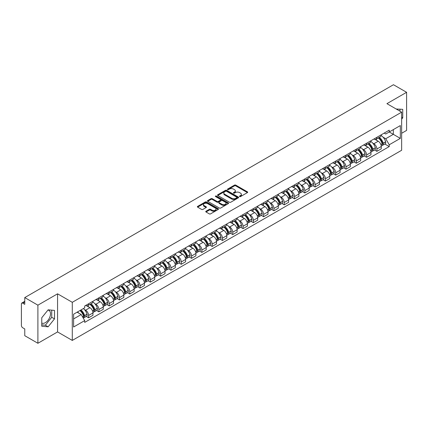 <?xml version="1.0" encoding="UTF-8"?>
<svg xmlns="http://www.w3.org/2000/svg" width="428" height="428" viewBox="0 0 428 428"><rect width="100%" height="100%" fill="white"/><g stroke="black" fill="none" stroke-linecap="round" stroke-linejoin="round"><path stroke-width="0.64" d="M239.626 196.575A0.642 0.369 0 0 0 240.536 196.575L247.421 192.6A0.915 0.53 0 0 0 247.689 192.231A0.915 0.53 0 0 0 247.421 191.856L235.758 185.121A0.915 0.53 0 0 0 234.464 185.121L227.578 189.096A0.642 0.369 0 0 0 227.391 189.358A0.642 0.369 0 0 0 227.578 189.62A0.642 0.369 0 0 0 228.482 189.62L229.376 189.106A2.932 1.691 0 0 1 233.522 189.106L234.496 189.668A2.932 1.691 0 0 1 235.352 190.861A2.932 1.691 0 0 1 234.496 192.06L233.602 192.573A0.642 0.369 0 0 0 233.415 192.835A0.642 0.369 0 0 0 233.602 193.098A0.642 0.369 0 0 0 234.512 193.098L235.4 192.584A2.932 1.691 0 0 1 239.546 192.584L240.52 193.146A2.932 1.691 0 0 1 241.376 194.344A2.932 1.691 0 0 1 240.52 195.537L239.626 196.051A0.642 0.369 0 0 0 239.439 196.313A0.642 0.369 0 0 0 239.626 196.575L239.626 196.051M396.242 109.038A7.281 4.205 -60 0 1 397.238 109.359A7.281 4.205 -60 0 1 398.013 110.06M47.925 310.081A7.281 4.205 -60 0 1 49.001 310.412A7.281 4.205 -60 0 1 50.113 316.249A7.281 4.205 -60 0 1 45.357 322.664A7.281 4.205 -60 0 1 41.762 323.049M206.018 211.229A0.915 0.53 0 0 0 205.75 211.603A0.915 0.53 0 0 0 206.018 211.978L209.292 213.866A0.915 0.53 0 0 0 210.587 213.866L218.232 209.453A0.915 0.53 0 0 0 218.499 209.078A0.915 0.53 0 0 0 218.232 208.704L206.569 201.973A0.915 0.53 0 0 0 205.274 201.973L197.629 206.387A0.915 0.53 0 0 0 197.362 206.761A0.915 0.53 0 0 0 197.629 207.136L201.583 209.415A0.915 0.53 0 0 0 202.877 209.415L206.152 207.526A0.915 0.53 0 0 0 206.419 207.152A0.915 0.53 0 0 0 206.152 206.778L204.188 205.649A2.45 1.412 0 0 1 203.471 204.648A2.45 1.412 0 0 1 204.985 203.337A2.45 1.412 0 0 1 207.655 203.648L215.332 208.078A2.45 1.412 0 0 1 216.049 209.078A2.45 1.412 0 0 1 214.54 210.389A2.45 1.412 0 0 1 211.865 210.078L210.587 209.34A0.915 0.53 0 0 0 209.292 209.34L206.018 211.229L206.018 211.978M72.289 302.312L57.571 293.817L37.899 305.169L24.765 297.588L393.466 84.723L406.6 92.304L386.933 103.662L401.651 112.157L72.289 302.312L72.289 340.421L401.651 150.265L401.651 112.157M229.44 202.235A0.915 0.53 0 0 0 230.735 202.235L238.38 197.822A0.915 0.53 0 0 0 238.647 197.447A0.915 0.53 0 0 0 238.38 197.073L226.717 190.337A0.915 0.53 0 0 0 225.422 190.337L217.777 194.751A0.915 0.53 0 0 0 217.51 195.125A0.915 0.53 0 0 0 217.777 195.5L229.44 202.235M215.798 196.714A0.642 0.369 0 0 1 216.45 196.805L216.45 196.045L228.306 202.888A0.915 0.53 0 0 1 228.573 203.263A0.915 0.53 0 0 1 228.306 203.637L220.661 208.051A0.915 0.53 0 0 1 219.366 208.051L207.703 201.315L210.977 199.443L210.977 198.683L207.703 200.571A0.915 0.53 0 0 0 207.436 200.946A0.915 0.53 0 0 0 207.703 201.315L207.703 200.571M210.977 199.443A0.915 0.53 0 0 1 212.272 199.443L212.272 198.683A0.915 0.53 0 0 0 210.977 198.683M212.272 198.683L217.001 201.411A0.915 0.53 0 0 0 218.296 201.411L220.468 200.16A0.915 0.53 0 0 0 220.736 199.785A0.915 0.53 0 0 0 220.468 199.411L215.541 196.57A0.642 0.369 0 0 1 215.354 196.308A0.642 0.369 0 0 1 215.749 195.965A0.642 0.369 0 0 1 216.45 196.045M37.899 305.169L37.899 343.277L24.765 335.696L24.765 328.95L22.721 327.768A1.867 1.075 -120 0 1 21.4 325.483L21.4 303.912A1.867 1.075 -120 0 1 21.785 303.061L24.765 301.339M401.651 133.269L406.6 130.412L406.6 92.304M37.899 343.277L57.571 331.925L72.289 340.421M24.765 297.588L24.765 304.335L22.721 303.152A1.867 1.075 -120 0 0 21.785 303.061M376.897 137.308A4.296 2.477 60 0 1 376.009 139.239L380.364 136.719A4.296 2.477 -120 0 0 381.252 134.793M372.761 143.118L373.863 143.749A4.296 2.477 60 0 1 376.897 149.008L381.257 146.494A4.296 2.477 -120 0 0 378.218 141.235L375.099 139.432M381.257 146.494L381.257 148.816L376.897 151.335L374.537 149.971M376.009 139.239A4.296 2.477 60 0 1 373.895 139.041M376.897 149.008L376.897 151.335M366.603 143.252A4.296 2.477 60 0 1 365.71 145.183L370.07 142.668A4.296 2.477 -120 0 0 370.958 140.737M364.239 155.915L366.603 157.279L370.958 154.765L370.958 152.438A4.296 2.477 -120 0 0 367.92 147.179L364.806 145.381M365.71 145.183A4.296 2.477 60 0 1 363.597 144.99M362.468 149.062L363.565 149.693A4.296 2.477 60 0 1 366.603 154.952L366.603 157.279M356.305 149.201A4.296 2.477 60 0 1 355.417 151.127L359.771 148.612A4.296 2.477 -120 0 0 360.66 146.686M353.94 161.859L356.305 163.223L360.66 160.709L360.66 158.381A4.296 2.477 -120 0 0 357.626 153.122L354.507 151.325M355.417 151.127A4.296 2.477 60 0 1 353.303 150.934M352.169 155.006L353.271 155.637A4.296 2.477 60 0 1 356.305 160.896L356.305 163.223M346.006 155.145A4.296 2.477 60 0 1 345.118 157.071L349.473 154.556A4.296 2.477 -120 0 0 350.366 152.63M343.647 167.803L346.006 169.167L350.366 166.653L350.366 164.325A4.296 2.477 -120 0 0 347.327 159.066L344.208 157.269M345.118 157.071A4.296 2.477 60 0 1 343.005 156.878M341.876 160.949L342.972 161.586A4.296 2.477 60 0 1 346.006 166.845L346.006 169.167M335.713 161.089A4.296 2.477 60 0 1 334.824 163.014L339.179 160.5A4.296 2.477 -120 0 0 340.067 158.574M333.348 173.747L335.713 175.111L340.067 172.596L340.067 170.274A4.296 2.477 -120 0 0 337.034 165.015L333.915 163.212M334.824 163.014A4.296 2.477 60 0 1 332.711 162.822M331.577 166.893L332.674 167.53A4.296 2.477 60 0 1 335.713 172.789L335.713 175.111M325.414 167.032A4.296 2.477 60 0 1 324.526 168.958L328.881 166.444A4.296 2.477 -120 0 0 329.769 164.518M323.054 179.69L325.414 181.055L329.769 178.54L329.769 176.218A4.296 2.477 -120 0 0 326.735 170.959L323.616 169.156M324.526 168.958A4.296 2.477 60 0 1 322.412 168.766M321.278 172.837L322.38 173.474A4.296 2.477 60 0 1 325.414 178.733L325.414 181.055M315.12 172.976A4.296 2.477 60 0 1 314.227 174.908L318.587 172.388A4.296 2.477 -120 0 0 319.475 170.462M312.756 185.64L315.12 186.999L319.475 184.484L319.475 182.162A4.296 2.477 -120 0 0 316.436 176.903L313.323 175.1M314.227 174.908A4.296 2.477 60 0 1 312.114 174.71M310.985 178.786L312.082 179.418A4.296 2.477 60 0 1 315.12 184.677L315.12 186.999M304.822 178.92A4.296 2.477 60 0 1 303.934 180.851L308.288 178.337A4.296 2.477 -120 0 0 309.177 176.406M302.457 191.584L304.822 192.948L309.177 190.433L309.177 188.106A4.296 2.477 -120 0 0 306.143 182.847L303.024 181.049M303.934 180.851A4.296 2.477 60 0 1 301.82 180.653M300.686 184.73L301.783 185.361A4.296 2.477 60 0 1 304.822 190.621L304.822 192.948M294.523 184.869A4.296 2.477 60 0 1 293.635 186.795L297.99 184.281A4.296 2.477 -120 0 0 298.883 182.349M292.164 197.527L294.523 198.892L298.883 196.377L298.883 194.05A4.296 2.477 -120 0 0 295.844 188.791L292.725 186.993M293.635 186.795A4.296 2.477 60 0 1 291.522 186.603M290.393 190.674L291.489 191.305A4.296 2.477 60 0 1 294.523 196.564L294.523 198.892M284.229 190.813A4.296 2.477 60 0 1 283.341 192.739L287.696 190.225A4.296 2.477 -120 0 0 288.584 188.299M281.865 203.471L284.229 204.835L288.584 202.321L288.584 199.994A4.296 2.477 -120 0 0 285.551 194.735L282.432 192.937M283.341 192.739A4.296 2.477 60 0 1 281.223 192.547M280.094 196.618L281.191 197.255A4.296 2.477 60 0 1 284.229 202.508L284.229 204.835M273.931 196.757A4.296 2.477 60 0 1 273.043 198.683L277.398 196.168A4.296 2.477 -120 0 0 278.286 194.242M271.571 209.415L273.931 210.779L278.286 208.265L278.286 205.943A4.296 2.477 -120 0 0 275.252 200.684L272.133 198.881M273.043 198.683A4.296 2.477 60 0 1 270.929 198.49M269.795 202.562L270.897 203.198A4.296 2.477 60 0 1 273.931 208.457L273.931 210.779M263.637 202.701A4.296 2.477 60 0 1 262.744 204.627L267.104 202.112A4.296 2.477 -120 0 0 267.992 200.186M261.273 215.359L263.637 216.723L267.992 214.209L267.992 211.887A4.296 2.477 -120 0 0 264.953 206.628L261.84 204.825M262.744 204.627A4.296 2.477 60 0 1 260.631 204.434M259.502 208.506L260.599 209.142A4.296 2.477 60 0 1 263.637 214.401L263.637 216.723M253.339 208.645A4.296 2.477 60 0 1 252.45 210.576L256.805 208.056A4.296 2.477 -120 0 0 257.693 206.13M250.974 221.308L253.339 222.667L257.693 220.153L257.693 217.831A4.296 2.477 -120 0 0 254.66 212.572L251.541 210.769M252.45 210.576A4.296 2.477 60 0 1 250.337 210.378M249.203 214.449L250.3 215.086A4.296 2.477 60 0 1 253.339 220.345L253.339 222.667M243.04 214.589A4.296 2.477 60 0 1 242.152 216.52L246.507 214.005A4.296 2.477 -120 0 0 247.4 212.074M240.68 227.252L243.04 228.616L247.4 226.102L247.4 223.774A4.296 2.477 -120 0 0 244.361 218.515L241.242 216.718M242.152 216.52A4.296 2.477 60 0 1 240.038 216.322M238.91 220.399L240.006 221.03A4.296 2.477 60 0 1 243.04 226.289L243.04 228.616M232.746 220.538A4.296 2.477 60 0 1 231.858 222.464L236.213 219.949A4.296 2.477 -120 0 0 237.101 218.018M230.382 233.196L232.746 234.56L237.101 232.046L237.101 229.718A4.296 2.477 -120 0 0 234.068 224.459L230.949 222.662M231.858 222.464A4.296 2.477 60 0 1 229.74 222.271M228.611 226.342L229.708 226.974A4.296 2.477 60 0 1 232.746 232.233L232.746 234.56M222.448 226.482A4.296 2.477 60 0 1 221.56 228.408L225.914 225.893A4.296 2.477 -120 0 0 226.803 223.967M220.088 239.14L222.448 240.504L226.803 237.989L226.803 235.662A4.296 2.477 -120 0 0 223.769 230.403L220.65 228.606M221.56 228.408A4.296 2.477 60 0 1 219.446 228.215M218.312 232.286L219.414 232.918A4.296 2.477 60 0 1 222.448 238.177L222.448 240.504M212.154 232.425A4.296 2.477 60 0 1 211.261 234.351L215.621 231.837A4.296 2.477 -120 0 0 216.509 229.911M209.79 245.084L212.154 246.448L216.509 243.933L216.509 241.611A4.296 2.477 -120 0 0 213.47 236.352L210.351 234.549M211.261 234.351A4.296 2.477 60 0 1 209.148 234.159M208.019 238.23L209.115 238.867A4.296 2.477 60 0 1 212.154 244.126L212.154 246.448M201.856 238.369A4.296 2.477 60 0 1 200.967 240.295L205.322 237.781A4.296 2.477 -120 0 0 206.21 235.855M199.491 251.027L201.856 252.392L206.21 249.877L206.21 247.555A4.296 2.477 -120 0 0 203.177 242.296L200.058 240.493M200.967 240.295A4.296 2.477 60 0 1 198.854 240.103M197.72 244.174L198.817 244.811A4.296 2.477 60 0 1 201.856 250.07L201.856 252.392M191.557 244.313A4.296 2.477 60 0 1 190.669 246.239L195.024 243.725A4.296 2.477 -120 0 0 195.917 241.799M189.197 256.971L191.557 258.335L195.917 255.821L195.917 253.499A4.296 2.477 -120 0 0 192.878 248.24L189.759 246.437M190.669 246.239A4.296 2.477 60 0 1 188.555 246.047M187.427 250.118L188.523 250.755A4.296 2.477 60 0 1 191.557 256.014L191.557 258.335M181.263 250.257A4.296 2.477 60 0 1 180.375 252.188L184.73 249.674A4.296 2.477 -120 0 0 185.618 247.742M178.899 262.92L181.263 264.285L185.618 261.765L185.618 259.443A4.296 2.477 -120 0 0 182.579 254.184L179.466 252.386M180.375 252.188A4.296 2.477 60 0 1 178.257 251.99M177.128 256.067L178.225 256.698A4.296 2.477 60 0 1 181.263 261.957L181.263 264.285M170.965 256.206A4.296 2.477 60 0 1 170.077 258.132L174.431 255.618A4.296 2.477 -120 0 0 175.32 253.686M168.605 268.864L170.965 270.229L175.32 267.714L175.32 265.387A4.296 2.477 -120 0 0 172.286 260.128L169.167 258.33M170.077 258.132A4.296 2.477 60 0 1 167.963 257.94M166.829 262.011L167.931 262.642A4.296 2.477 60 0 1 170.965 267.901L170.965 270.229M160.666 262.15A4.296 2.477 60 0 1 159.778 264.076L164.138 261.562A4.296 2.477 -120 0 0 165.026 259.636M158.306 274.808L160.671 276.172L165.026 273.658L165.026 271.331A4.296 2.477 -120 0 0 161.987 266.072L158.868 264.274M159.778 264.076A4.296 2.477 60 0 1 157.665 263.883M156.536 267.955L157.632 268.586A4.296 2.477 60 0 1 160.671 273.845L160.671 276.172M150.372 268.094A4.296 2.477 60 0 1 149.484 270.02L153.839 267.505A4.296 2.477 -120 0 0 154.727 265.579M148.008 280.752L150.372 282.116L154.727 279.602L154.727 277.274A4.296 2.477 -120 0 0 151.694 272.021L148.575 270.218M149.484 270.02A4.296 2.477 60 0 1 147.371 269.827M146.237 273.899L147.334 274.535A4.296 2.477 60 0 1 150.372 279.794L150.372 282.116M140.074 274.038A4.296 2.477 60 0 1 139.186 275.964L143.541 273.449A4.296 2.477 -120 0 0 144.434 271.523M137.714 286.696L140.074 288.06L144.434 285.546L144.434 283.224A4.296 2.477 -120 0 0 141.395 277.965L138.276 276.162M139.186 275.964A4.296 2.477 60 0 1 137.072 275.771M135.944 279.842L137.04 280.479A4.296 2.477 60 0 1 140.074 285.738L140.074 288.06M129.78 279.982A4.296 2.477 60 0 1 128.887 281.908L133.247 279.393A4.296 2.477 -120 0 0 134.135 277.467M127.416 292.64L129.78 294.004L134.135 291.489L134.135 289.168A4.296 2.477 -120 0 0 131.096 283.908L127.983 282.106M128.887 281.908A4.296 2.477 60 0 1 126.774 281.715M125.645 285.786L126.742 286.423A4.296 2.477 60 0 1 129.78 291.682L129.78 294.004M119.482 285.925A4.296 2.477 60 0 1 118.593 287.857L122.948 285.342A4.296 2.477 -120 0 0 123.836 283.411M117.122 298.589L119.482 299.953L123.836 297.433L123.836 295.111A4.296 2.477 -120 0 0 120.803 289.852L117.684 288.055M118.593 287.857A4.296 2.477 60 0 1 116.48 287.659M115.346 291.736L116.448 292.367A4.296 2.477 60 0 1 119.482 297.626L119.482 299.953M109.183 291.869A4.296 2.477 60 0 1 108.295 293.801L112.655 291.286A4.296 2.477 -120 0 0 113.543 289.355M106.823 304.533L109.183 305.897L113.543 303.382L113.543 301.055A4.296 2.477 -120 0 0 110.504 295.796L107.385 293.999M108.295 293.801A4.296 2.477 60 0 1 106.181 293.608M105.053 297.679L106.149 298.311A4.296 2.477 60 0 1 109.183 303.57L109.183 305.897M98.889 297.818A4.296 2.477 60 0 1 98.001 299.744L102.356 297.23A4.296 2.477 -120 0 0 103.244 295.304M96.525 310.477L98.889 311.841L103.244 309.326L103.244 306.999A4.296 2.477 -120 0 0 100.211 301.74L97.092 299.942M98.001 299.744A4.296 2.477 60 0 1 95.888 299.552M94.754 303.623L95.851 304.255A4.296 2.477 60 0 1 98.889 309.514L98.889 311.841M88.591 303.762A4.296 2.477 60 0 1 87.703 305.688L92.057 303.174A4.296 2.477 -120 0 0 92.951 301.248M86.231 316.42L88.591 317.785L92.951 315.27L92.951 312.943A4.296 2.477 -120 0 0 89.912 307.684L86.793 305.886M87.703 305.688A4.296 2.477 60 0 1 85.589 305.496M84.455 309.567L85.557 310.204A4.296 2.477 60 0 1 88.591 315.463L88.591 317.785M384.194 133.097L385.74 133.996L400.33 125.57L393.332 129.609L393.332 134.339L385.74 138.72L383.06 137.169M73.611 318.93L81.202 314.548L84.696 320.604L73.611 327.008L73.611 314.2L84.696 307.802L84.696 306.009L389.239 130.182L389.239 131.974L400.33 138.378L389.239 144.776L385.74 138.72M400.33 125.57L400.33 138.378M84.696 320.604L84.696 322.396L389.239 146.569L389.239 144.776M401.651 119.187L402.737 117.834L402.737 109.343L396.184 109.001M57.571 293.817L57.571 331.925M41.762 326.243L48.134 326.81L54.5 318.887L54.5 310.396L48.134 309.824L41.762 317.747L41.762 326.243M81.202 314.548L77.11 312.183M384.831 144.022L389.239 146.569M399.966 111.189L399.966 109.092M401.651 117.208L402.737 117.834M41.762 324.889L45.357 325.21L51.729 317.287L51.729 310.145M45.357 325.21L48.134 326.81M51.729 317.287L54.5 318.887M239.883 196.666L240.52 196.302A2.932 1.691 0 0 0 241.376 195.104L241.376 194.344M235.352 190.861L235.352 191.626A2.932 1.691 0 0 1 234.496 192.825L233.859 193.189M247.421 191.856L247.421 192.6L235.758 185.886A0.915 0.53 0 0 0 234.464 185.886L227.835 189.711M238.38 197.073L238.38 197.822L226.717 191.102A0.915 0.53 0 0 0 225.422 191.102L217.793 195.51M236.759 197.709A0.642 0.369 0 0 0 236.952 197.447A0.642 0.369 0 0 0 236.759 197.185L226.524 191.273A0.642 0.369 0 0 0 225.62 191.273L224.679 191.819A2.932 1.691 0 0 0 223.817 193.012A2.932 1.691 0 0 0 224.679 194.21L231.676 198.25A2.932 1.691 0 0 0 235.823 198.25L236.759 197.709L236.759 198.469A0.642 0.369 0 0 0 236.952 198.207L236.952 197.447M223.817 193.012L223.817 193.777A2.932 1.691 0 0 0 224.679 194.975L224.679 194.21M236.759 198.469L235.823 199.015A2.932 1.691 0 0 1 231.676 199.015L224.679 194.975M212.272 199.443L217.001 202.171A0.915 0.53 0 0 0 218.296 202.171L220.468 200.919A0.915 0.53 0 0 0 220.736 200.545L220.736 199.785M216.45 196.805L228.295 203.642M221.907 204.247A2.45 1.412 0 0 0 224.582 204.552A2.45 1.412 0 0 0 226.091 203.246A2.45 1.412 0 0 0 225.374 202.246L222.672 200.684A0.915 0.53 0 0 0 221.372 200.684L219.206 201.936A0.915 0.53 0 0 0 218.938 202.31A0.915 0.53 0 0 0 219.206 202.685L221.907 204.247L221.907 205.007A2.45 1.412 0 0 0 224.582 205.312A2.45 1.412 0 0 0 226.091 204.006L226.091 203.246M218.938 202.31L218.938 203.07A0.915 0.53 0 0 0 219.206 203.444L219.206 202.685M221.907 205.007L219.206 203.444M216.049 209.078L216.049 209.843A2.45 1.412 0 0 1 214.54 211.148A2.45 1.412 0 0 1 211.865 210.844L210.587 210.105A0.915 0.53 0 0 0 209.292 210.105L206.034 211.983M203.471 204.648L203.471 205.408A2.45 1.412 0 0 0 204.188 206.408L204.188 205.649M206.136 207.532L204.188 206.408M218.232 208.704L218.232 209.453L206.569 202.733A0.915 0.53 0 0 0 205.274 202.733L197.64 207.141M378.518 137.789A5.88 3.397 60 0 1 378.55 137.805A5.88 3.397 60 0 1 382.418 143.08L382.45 143.203A1.145 0.658 60 0 1 382.274 144.102A1.145 0.658 60 0 1 382.247 144.113M378.261 137.934A7.094 4.098 60 0 1 382.161 143.792L382.193 143.91A2.359 1.359 60 0 1 381.824 145.761L381.236 146.103M382.225 145.242A2.359 1.359 -120 0 0 382.878 145.151A2.359 1.359 -120 0 0 383.253 143.3L383.215 143.182A7.094 4.098 -120 0 0 379.315 137.329M381.166 135.548A7.094 4.098 60 0 1 385.623 141.791L385.66 141.909A2.359 1.359 60 0 1 385.286 143.76L382.878 145.151M375.843 139.319A7.094 4.098 60 0 1 377.325 140.716M380.77 140.726L381.674 141.251M368.224 143.733A5.88 3.397 60 0 1 368.251 143.749A5.88 3.397 60 0 1 372.119 149.024L372.157 149.147A1.145 0.658 60 0 1 371.975 150.046A1.145 0.658 60 0 1 371.948 150.062M367.962 143.883A7.094 4.098 60 0 1 371.862 149.736L371.9 149.859A2.359 1.359 60 0 1 371.525 151.705L370.942 152.047M371.927 151.186A2.359 1.359 -120 0 0 372.579 151.095A2.359 1.359 -120 0 0 372.954 149.249L372.922 149.126A7.094 4.098 -120 0 0 369.022 143.273M370.867 141.491A7.094 4.098 60 0 1 375.329 147.735L375.361 147.858A2.359 1.359 60 0 1 374.992 149.704L372.579 151.095M365.544 145.263A7.094 4.098 60 0 1 367.026 146.665M370.477 146.67L371.381 147.195M357.926 149.677A5.88 3.397 60 0 1 357.952 149.693A5.88 3.397 60 0 1 361.826 154.973L361.858 155.091A1.145 0.658 60 0 1 361.676 155.99A1.145 0.658 60 0 1 361.655 156.006M357.669 149.827A7.094 4.098 60 0 1 361.569 155.68L361.601 155.803A2.359 1.359 60 0 1 361.227 157.654L360.644 157.991M361.633 157.13A2.359 1.359 -120 0 0 362.286 157.044A2.359 1.359 -120 0 0 362.655 155.193L362.623 155.07A7.094 4.098 -120 0 0 358.723 149.217M360.574 147.435A7.094 4.098 60 0 1 365.031 153.679L365.068 153.802A2.359 1.359 60 0 1 364.693 155.653L362.286 157.044M355.251 151.207A7.094 4.098 60 0 1 356.733 152.609M360.178 152.619L361.082 153.138M347.627 155.621A5.88 3.397 60 0 1 347.659 155.637A5.88 3.397 60 0 1 351.527 160.917L351.565 161.04A1.145 0.658 60 0 1 351.383 161.934A1.145 0.658 60 0 1 351.356 161.95M347.37 155.771A7.094 4.098 60 0 1 351.27 161.624L351.302 161.747A2.359 1.359 60 0 1 350.933 163.598L350.345 163.935M351.335 163.073A2.359 1.359 -120 0 0 351.987 162.988A2.359 1.359 -120 0 0 352.362 161.137L352.324 161.014A7.094 4.098 -120 0 0 348.429 155.161M350.275 153.385A7.094 4.098 60 0 1 354.737 159.623L354.769 159.746A2.359 1.359 60 0 1 354.4 161.597L351.987 162.988M344.952 157.151A7.094 4.098 60 0 1 346.434 158.553M349.885 158.563L350.789 159.082M337.334 161.565A5.88 3.397 60 0 1 337.36 161.586A5.88 3.397 60 0 1 341.234 166.861L341.266 166.984A1.145 0.658 60 0 1 341.084 167.883A1.145 0.658 60 0 1 341.057 167.894M337.077 161.714A7.094 4.098 60 0 1 340.972 167.567L341.009 167.69A2.359 1.359 60 0 1 340.635 169.541L340.051 169.879M341.041 169.017A2.359 1.359 -120 0 0 341.694 168.932A2.359 1.359 -120 0 0 342.063 167.081L342.031 166.957A7.094 4.098 -120 0 0 338.131 161.105M339.976 159.328A7.094 4.098 60 0 1 344.438 165.566L344.476 165.69A2.359 1.359 60 0 1 344.101 167.541L341.694 168.932M334.653 163.1A7.094 4.098 60 0 1 336.135 164.496M339.586 164.507L340.49 165.026M327.035 167.514A5.88 3.397 60 0 1 327.067 167.53A5.88 3.397 60 0 1 330.935 172.805L330.967 172.928A1.145 0.658 60 0 1 330.791 173.827A1.145 0.658 60 0 1 330.764 173.838M326.778 167.658A7.094 4.098 60 0 1 330.678 173.511L330.71 173.634A2.359 1.359 60 0 1 330.341 175.485L329.753 175.822M330.742 174.966A2.359 1.359 -120 0 0 331.395 174.875A2.359 1.359 -120 0 0 331.77 173.024L331.732 172.901A7.094 4.098 -120 0 0 327.832 167.048M329.683 165.272A7.094 4.098 60 0 1 334.14 171.51L334.177 171.633A2.359 1.359 60 0 1 333.803 173.484L331.395 174.875M324.36 169.044A7.094 4.098 60 0 1 325.842 170.44M329.287 170.451L330.191 170.975M316.741 173.458A5.88 3.397 60 0 1 316.768 173.474A5.88 3.397 60 0 1 320.636 178.749L320.674 178.872A1.145 0.658 60 0 1 320.492 179.771A1.145 0.658 60 0 1 320.465 179.781M316.479 173.602A7.094 4.098 60 0 1 320.379 179.46L320.417 179.578A2.359 1.359 60 0 1 320.042 181.429L319.454 181.766M320.444 180.91A2.359 1.359 -120 0 0 321.096 180.819A2.359 1.359 -120 0 0 321.471 178.968L321.439 178.851A7.094 4.098 -120 0 0 317.539 172.992M319.384 171.216A7.094 4.098 60 0 1 323.846 177.459L323.878 177.577A2.359 1.359 60 0 1 323.509 179.428L321.096 180.819M314.061 174.988A7.094 4.098 60 0 1 315.543 176.384M318.994 176.395L319.898 176.919M306.443 179.402A5.88 3.397 60 0 1 306.469 179.418A5.88 3.397 60 0 1 310.343 184.693L310.375 184.816A1.145 0.658 60 0 1 310.193 185.715A1.145 0.658 60 0 1 310.172 185.731M306.186 179.551A7.094 4.098 60 0 1 310.086 185.404L310.118 185.522A2.359 1.359 60 0 1 309.744 187.373L309.16 187.715M310.15 186.854A2.359 1.359 -120 0 0 310.803 186.763A2.359 1.359 -120 0 0 311.172 184.917L311.14 184.794A7.094 4.098 -120 0 0 307.24 178.941M309.091 177.16A7.094 4.098 60 0 1 313.547 183.403L313.585 183.526A2.359 1.359 60 0 1 313.21 185.372L310.803 186.763M303.768 180.932A7.094 4.098 60 0 1 305.244 182.333M308.695 182.339L309.599 182.863M296.144 185.345A5.88 3.397 60 0 1 296.176 185.361A5.88 3.397 60 0 1 300.044 190.642L300.082 190.76A1.145 0.658 60 0 1 299.9 191.658A1.145 0.658 60 0 1 299.873 191.674M295.887 185.495A7.094 4.098 60 0 1 299.787 191.348L299.819 191.471A2.359 1.359 60 0 1 299.45 193.322L298.862 193.659M299.851 192.798A2.359 1.359 -120 0 0 300.504 192.712A2.359 1.359 -120 0 0 300.879 190.861L300.841 190.738A7.094 4.098 -120 0 0 296.946 184.885M298.792 183.104A7.094 4.098 60 0 1 303.254 189.347L303.286 189.47A2.359 1.359 60 0 1 302.917 191.321L300.504 192.712M293.469 186.876A7.094 4.098 60 0 1 294.951 188.277M298.402 188.288L299.306 188.807M285.851 191.289A5.88 3.397 60 0 1 285.877 191.305A5.88 3.397 60 0 1 289.745 196.586L289.783 196.709A1.145 0.658 60 0 1 289.601 197.602A1.145 0.658 60 0 1 289.574 197.618M285.594 191.439A7.094 4.098 60 0 1 289.489 197.292L289.526 197.415A2.359 1.359 60 0 1 289.151 199.266L288.568 199.603M289.558 198.742A2.359 1.359 -120 0 0 290.211 198.656A2.359 1.359 -120 0 0 290.58 196.805L290.548 196.682A7.094 4.098 -120 0 0 286.648 190.829M288.493 189.053A7.094 4.098 60 0 1 292.955 195.291L292.993 195.414A2.359 1.359 60 0 1 292.618 197.265L290.211 198.656M283.17 192.819A7.094 4.098 60 0 1 284.652 194.221M288.103 194.232L289.007 194.751M275.552 197.233A5.88 3.397 60 0 1 275.584 197.255A5.88 3.397 60 0 1 279.452 202.53L279.484 202.653A1.145 0.658 60 0 1 279.307 203.546A1.145 0.658 60 0 1 279.281 203.562M275.295 197.383A7.094 4.098 60 0 1 279.195 203.236L279.227 203.359A2.359 1.359 60 0 1 278.858 205.21L278.27 205.547M279.259 204.686A2.359 1.359 -120 0 0 279.912 204.6A2.359 1.359 -120 0 0 280.286 202.749L280.249 202.626A7.094 4.098 -120 0 0 276.349 196.773M278.2 194.997A7.094 4.098 60 0 1 282.657 201.235L282.694 201.358A2.359 1.359 60 0 1 282.32 203.209L279.912 204.6M272.877 198.769A7.094 4.098 60 0 1 274.359 200.165M277.804 200.176L278.708 200.695M265.253 203.182A5.88 3.397 60 0 1 265.285 203.198A5.88 3.397 60 0 1 269.153 208.473L269.191 208.596A1.145 0.658 60 0 1 269.009 209.495A1.145 0.658 60 0 1 268.982 209.506M264.996 203.327A7.094 4.098 60 0 1 268.896 209.18L268.934 209.303A2.359 1.359 60 0 1 268.559 211.154L267.971 211.491M268.961 210.635A2.359 1.359 -120 0 0 269.613 210.544A2.359 1.359 -120 0 0 269.988 208.693L269.956 208.57A7.094 4.098 -120 0 0 266.055 202.717M267.901 200.941A7.094 4.098 60 0 1 272.363 207.179L272.395 207.302A2.359 1.359 60 0 1 272.026 209.153L269.613 210.544M262.578 204.712A7.094 4.098 60 0 1 264.06 206.109M267.511 206.119L268.415 206.644M254.96 209.126A5.88 3.397 60 0 1 254.986 209.142A5.88 3.397 60 0 1 258.86 214.417L258.892 214.54A1.145 0.658 60 0 1 258.71 215.439A1.145 0.658 60 0 1 258.689 215.45M254.703 209.271A7.094 4.098 60 0 1 258.603 215.129L258.635 215.247A2.359 1.359 60 0 1 258.261 217.098L257.677 217.435M258.667 216.579A2.359 1.359 -120 0 0 259.32 216.488A2.359 1.359 -120 0 0 259.689 214.637L259.657 214.519A7.094 4.098 -120 0 0 255.757 208.661M257.608 206.885A7.094 4.098 60 0 1 262.064 213.128L262.102 213.246A2.359 1.359 60 0 1 261.727 215.097L259.32 216.488M252.285 210.656A7.094 4.098 60 0 1 253.761 212.053M257.212 212.063L258.116 212.588M244.661 215.07A5.88 3.397 60 0 1 244.693 215.086A5.88 3.397 60 0 1 248.561 220.361L248.598 220.484A1.145 0.658 60 0 1 248.417 221.383A1.145 0.658 60 0 1 248.39 221.399M244.404 215.22A7.094 4.098 60 0 1 248.304 221.073L248.336 221.19A2.359 1.359 60 0 1 247.967 223.042L247.379 223.384M248.368 222.523A2.359 1.359 -120 0 0 249.021 222.432A2.359 1.359 -120 0 0 249.396 220.581L249.358 220.463A7.094 4.098 -120 0 0 245.463 214.61M247.309 212.828A7.094 4.098 60 0 1 251.771 219.072L251.803 219.195A2.359 1.359 60 0 1 251.429 221.041L249.021 222.432M241.986 216.6A7.094 4.098 60 0 1 243.468 217.996M246.919 218.007L247.823 218.531M234.367 221.014A5.88 3.397 60 0 1 234.394 221.03A5.88 3.397 60 0 1 238.262 226.31L238.3 226.428A1.145 0.658 60 0 1 238.118 227.327A1.145 0.658 60 0 1 238.091 227.343M234.111 221.164A7.094 4.098 60 0 1 238.005 227.017L238.043 227.14A2.359 1.359 60 0 1 237.668 228.991L237.085 229.328M238.075 228.466A2.359 1.359 -120 0 0 238.728 228.381A2.359 1.359 -120 0 0 239.097 226.53L239.065 226.407A7.094 4.098 -120 0 0 235.165 220.554M237.01 218.772A7.094 4.098 60 0 1 241.472 225.016L241.504 225.139A2.359 1.359 60 0 1 241.135 226.99L238.728 228.381M231.687 222.544A7.094 4.098 60 0 1 233.169 223.946M236.62 223.951L237.524 224.475M224.069 226.958A5.88 3.397 60 0 1 224.101 226.974A5.88 3.397 60 0 1 227.969 232.254L228.001 232.372A1.145 0.658 60 0 1 227.824 233.271A1.145 0.658 60 0 1 227.798 233.287M223.812 227.108A7.094 4.098 60 0 1 227.712 232.96L227.744 233.083A2.359 1.359 60 0 1 227.375 234.935L226.786 235.272M227.776 234.41A2.359 1.359 -120 0 0 228.429 234.325A2.359 1.359 -120 0 0 228.803 232.474L228.766 232.351A7.094 4.098 -120 0 0 224.866 226.498M226.717 224.721A7.094 4.098 60 0 1 231.174 230.96L231.211 231.083A2.359 1.359 60 0 1 230.836 232.934L228.429 234.325M221.394 228.488A7.094 4.098 60 0 1 222.876 229.889M226.321 229.9L227.225 230.419M213.77 232.902A5.88 3.397 60 0 1 213.802 232.918A5.88 3.397 60 0 1 217.67 238.198L217.708 238.321A1.145 0.658 60 0 1 217.526 239.215A1.145 0.658 60 0 1 217.499 239.231M213.513 233.051A7.094 4.098 60 0 1 217.413 238.904L217.451 239.027A2.359 1.359 60 0 1 217.076 240.878L216.488 241.215M217.478 240.354A2.359 1.359 -120 0 0 218.13 240.269A2.359 1.359 -120 0 0 218.505 238.417L218.467 238.294A7.094 4.098 -120 0 0 214.572 232.441M216.418 230.665A7.094 4.098 60 0 1 220.88 236.903L220.912 237.026A2.359 1.359 60 0 1 220.543 238.878L218.13 240.269M211.095 234.437A7.094 4.098 60 0 1 212.577 235.833M216.028 235.844L216.932 236.363M203.477 238.845A5.88 3.397 60 0 1 203.503 238.867A5.88 3.397 60 0 1 207.377 244.142L207.409 244.265A1.145 0.658 60 0 1 207.227 245.164A1.145 0.658 60 0 1 207.206 245.174M203.22 238.995A7.094 4.098 60 0 1 207.115 244.848L207.152 244.971A2.359 1.359 60 0 1 206.778 246.822L206.194 247.159M207.184 246.303A2.359 1.359 -120 0 0 207.837 246.212A2.359 1.359 -120 0 0 208.206 244.361L208.174 244.238A7.094 4.098 -120 0 0 204.274 238.385M206.125 236.609A7.094 4.098 60 0 1 210.581 242.847L210.619 242.97A2.359 1.359 60 0 1 210.244 244.821L207.837 246.212M200.796 240.381A7.094 4.098 60 0 1 202.278 241.777M205.729 241.788L206.633 242.312M193.178 244.795A5.88 3.397 60 0 1 193.21 244.811A5.88 3.397 60 0 1 197.078 250.086L197.115 250.209A1.145 0.658 60 0 1 196.934 251.108A1.145 0.658 60 0 1 196.907 251.118M192.921 244.939A7.094 4.098 60 0 1 196.821 250.792L196.853 250.915A2.359 1.359 60 0 1 196.484 252.766L195.896 253.103M196.885 252.247A2.359 1.359 -120 0 0 197.538 252.156A2.359 1.359 -120 0 0 197.913 250.305L197.875 250.187A7.094 4.098 -120 0 0 193.98 244.329M195.826 242.553A7.094 4.098 60 0 1 200.288 248.796L200.32 248.914A2.359 1.359 60 0 1 199.946 250.765L197.538 252.156M190.503 246.325A7.094 4.098 60 0 1 191.985 247.721M195.436 247.732L196.34 248.256M182.884 250.738A5.88 3.397 60 0 1 182.911 250.755A5.88 3.397 60 0 1 186.779 256.03L186.817 256.153A1.145 0.658 60 0 1 186.635 257.051A1.145 0.658 60 0 1 186.608 257.062M182.628 250.888A7.094 4.098 60 0 1 186.522 256.741L186.56 256.859A2.359 1.359 60 0 1 186.185 258.71L185.602 259.052M186.587 258.191A2.359 1.359 -120 0 0 187.245 258.1A2.359 1.359 -120 0 0 187.614 256.249L187.582 256.131A7.094 4.098 -120 0 0 183.682 250.278M185.527 248.497A7.094 4.098 60 0 1 189.989 254.74L190.021 254.858A2.359 1.359 60 0 1 189.652 256.709L187.245 258.1M180.204 252.269A7.094 4.098 60 0 1 181.686 253.665M185.137 253.676L186.041 254.2M172.586 256.682A5.88 3.397 60 0 1 172.618 256.698A5.88 3.397 60 0 1 176.486 261.973L176.518 262.096A1.145 0.658 60 0 1 176.341 262.995A1.145 0.658 60 0 1 176.315 263.011M172.329 256.832A7.094 4.098 60 0 1 176.229 262.685L176.261 262.808A2.359 1.359 60 0 1 175.892 264.654L175.303 264.996M176.293 264.135A2.359 1.359 -120 0 0 176.946 264.049A2.359 1.359 -120 0 0 177.32 262.198L177.283 262.075A7.094 4.098 -120 0 0 173.383 256.222M175.234 254.441A7.094 4.098 60 0 1 179.69 260.684L179.728 260.807A2.359 1.359 60 0 1 179.353 262.658L176.946 264.049M169.911 258.212A7.094 4.098 60 0 1 171.393 259.614M174.838 259.619L175.742 260.144M162.287 262.626A5.88 3.397 60 0 1 162.319 262.642A5.88 3.397 60 0 1 166.187 267.923L166.225 268.04A1.145 0.658 60 0 1 166.043 268.939A1.145 0.658 60 0 1 166.016 268.955M162.03 262.776A7.094 4.098 60 0 1 165.93 268.629L165.968 268.752A2.359 1.359 60 0 1 165.593 270.603L165.005 270.94M165.994 270.079A2.359 1.359 -120 0 0 166.647 269.993A2.359 1.359 -120 0 0 167.022 268.142L166.984 268.019A7.094 4.098 -120 0 0 163.089 262.166M164.935 260.385A7.094 4.098 60 0 1 169.397 266.628L169.429 266.751A2.359 1.359 60 0 1 169.06 268.602L166.647 269.993M159.612 264.156A7.094 4.098 60 0 1 161.094 265.558M164.545 265.569L165.449 266.088M151.994 268.57A5.88 3.397 60 0 1 152.02 268.586A5.88 3.397 60 0 1 155.894 273.867L155.926 273.99A1.145 0.658 60 0 1 155.744 274.883A1.145 0.658 60 0 1 155.717 274.899M151.737 268.72A7.094 4.098 60 0 1 155.631 274.573L155.669 274.696A2.359 1.359 60 0 1 155.294 276.547L154.711 276.884M155.701 276.023A2.359 1.359 -120 0 0 156.354 275.937A2.359 1.359 -120 0 0 156.723 274.086L156.691 273.963A7.094 4.098 -120 0 0 152.791 268.11M154.642 266.334A7.094 4.098 60 0 1 159.098 272.572L159.136 272.695A2.359 1.359 60 0 1 158.761 274.546L156.354 275.937M149.313 270.105A7.094 4.098 60 0 1 150.795 271.502M154.246 271.512L155.15 272.031M141.695 274.514A5.88 3.397 60 0 1 141.727 274.535A5.88 3.397 60 0 1 145.595 279.81L145.627 279.933A1.145 0.658 60 0 1 145.45 280.832A1.145 0.658 60 0 1 145.424 280.843M141.438 274.664A7.094 4.098 60 0 1 145.338 280.517L145.37 280.64A2.359 1.359 60 0 1 145.001 282.491L144.413 282.828M145.402 281.972A2.359 1.359 -120 0 0 146.055 281.881A2.359 1.359 -120 0 0 146.429 280.03L146.392 279.907A7.094 4.098 -120 0 0 142.497 274.054M144.343 272.278A7.094 4.098 60 0 1 148.805 278.516L148.837 278.639A2.359 1.359 60 0 1 148.463 280.49L146.055 281.881M139.02 276.049A7.094 4.098 60 0 1 140.502 277.446M143.947 277.456L144.857 277.981M131.401 280.463A5.88 3.397 60 0 1 131.428 280.479A5.88 3.397 60 0 1 135.296 285.754L135.334 285.877A1.145 0.658 60 0 1 135.152 286.776A1.145 0.658 60 0 1 135.125 286.787M131.145 280.608A7.094 4.098 60 0 1 135.039 286.46L135.077 286.583A2.359 1.359 60 0 1 134.702 288.435L134.119 288.772M135.104 287.916A2.359 1.359 -120 0 0 135.762 287.825A2.359 1.359 -120 0 0 136.131 285.974L136.099 285.851A7.094 4.098 -120 0 0 132.198 279.998M134.044 278.221A7.094 4.098 60 0 1 138.506 284.46L138.538 284.583A2.359 1.359 60 0 1 138.169 286.434L135.762 287.825M128.721 281.993A7.094 4.098 60 0 1 130.203 283.39M133.654 283.4L134.558 283.925M121.103 286.407A5.88 3.397 60 0 1 121.135 286.423A5.88 3.397 60 0 1 125.003 291.698L125.035 291.821A1.145 0.658 60 0 1 124.858 292.72A1.145 0.658 60 0 1 124.832 292.731M120.846 286.557A7.094 4.098 60 0 1 124.746 292.41L124.778 292.527A2.359 1.359 60 0 1 124.409 294.378L123.82 294.721M124.81 293.859A2.359 1.359 -120 0 0 125.463 293.769A2.359 1.359 -120 0 0 125.837 291.917L125.8 291.8A7.094 4.098 -120 0 0 121.9 285.947M123.751 284.165A7.094 4.098 60 0 1 128.207 290.409L128.245 290.526A2.359 1.359 60 0 1 127.87 292.377L125.463 293.769M118.428 287.937A7.094 4.098 60 0 1 119.91 289.333M123.355 289.344L124.259 289.868M110.804 292.351A5.88 3.397 60 0 1 110.836 292.367A5.88 3.397 60 0 1 114.704 297.642L114.741 297.765A1.145 0.658 60 0 1 114.56 298.664A1.145 0.658 60 0 1 114.533 298.68M110.547 292.501A7.094 4.098 60 0 1 114.447 298.353L114.485 298.476A2.359 1.359 60 0 1 114.11 300.322L113.522 300.665M114.511 299.803A2.359 1.359 -120 0 0 115.164 299.712A2.359 1.359 -120 0 0 115.539 297.867L115.501 297.744A7.094 4.098 -120 0 0 111.606 291.891M113.452 290.109A7.094 4.098 60 0 1 117.914 296.353L117.946 296.476A2.359 1.359 60 0 1 117.577 298.327L115.164 299.712M108.129 293.881A7.094 4.098 60 0 1 109.611 295.283M113.062 295.288L113.966 295.812M100.51 298.295A5.88 3.397 60 0 1 100.537 298.311A5.88 3.397 60 0 1 104.411 303.591L104.443 303.709A1.145 0.658 60 0 1 104.261 304.608A1.145 0.658 60 0 1 104.234 304.624M100.254 298.444A7.094 4.098 60 0 1 104.148 304.297L104.186 304.42A2.359 1.359 60 0 1 103.811 306.271L103.228 306.609M104.218 305.747A2.359 1.359 -120 0 0 104.871 305.662A2.359 1.359 -120 0 0 105.24 303.81L105.208 303.687A7.094 4.098 -120 0 0 101.308 297.835M103.153 296.053A7.094 4.098 60 0 1 107.615 302.296L107.653 302.419A2.359 1.359 60 0 1 107.278 304.271L104.871 305.662M97.83 299.825A7.094 4.098 60 0 1 99.312 301.226M102.763 301.237L103.667 301.756M90.212 304.238A5.88 3.397 60 0 1 90.244 304.255A5.88 3.397 60 0 1 94.112 309.535L94.144 309.658A1.145 0.658 60 0 1 93.967 310.551A1.145 0.658 60 0 1 93.941 310.567M89.955 304.388A7.094 4.098 60 0 1 93.855 310.241L93.887 310.364A2.359 1.359 60 0 1 93.518 312.215L92.93 312.552M93.919 311.691A2.359 1.359 -120 0 0 94.572 311.605A2.359 1.359 -120 0 0 94.946 309.754L94.909 309.631A7.094 4.098 -120 0 0 91.009 303.778M92.86 302.002A7.094 4.098 60 0 1 97.322 308.24L97.354 308.363A2.359 1.359 60 0 1 96.979 310.214L94.572 311.605M87.537 305.774A7.094 4.098 60 0 1 89.019 307.17M92.464 307.181L93.374 307.7M80.234 310.38A5.88 3.397 60 0 1 83.813 315.479L83.851 315.602A1.145 0.658 60 0 1 83.669 316.501A1.145 0.658 60 0 1 83.642 316.511M79.934 310.551A7.094 4.098 60 0 1 83.556 316.185L83.594 316.308A2.359 1.359 60 0 1 83.267 318.127M83.621 317.64A2.359 1.359 -120 0 0 84.273 317.549A2.359 1.359 -120 0 0 84.648 315.698L84.616 315.575A7.094 4.098 -120 0 0 80.988 309.942M83.401 308.551A7.094 4.098 60 0 1 87.023 314.184L87.055 314.307A2.359 1.359 60 0 1 86.686 316.158L84.273 317.549M77.527 311.942A7.094 4.098 60 0 1 78.72 313.114M82.171 313.125L83.075 313.649M98.889 309.514L103.244 306.999M109.183 303.57L113.543 301.055M119.482 297.626L123.836 295.111M129.78 291.682L134.135 289.168M140.074 285.738L144.434 283.224M150.372 279.794L154.727 277.274M160.671 273.845L165.026 271.331M170.965 267.901L175.32 265.387M181.263 261.957L185.618 259.443M191.557 256.014L195.917 253.499M201.856 250.07L206.21 247.555M212.154 244.126L216.509 241.611M222.448 238.177L226.803 235.662M232.746 232.233L237.101 229.718M243.04 226.289L247.4 223.774M253.339 220.345L257.693 217.831M263.637 214.401L267.992 211.887M273.931 208.457L278.286 205.943M284.229 202.508L288.584 199.994M294.523 196.564L298.883 194.05M304.822 190.621L309.177 188.106M315.12 184.677L319.475 182.162M325.414 178.733L329.769 176.218M335.713 172.789L340.067 170.274M346.006 166.845L350.366 164.325M356.305 160.896L360.66 158.381M366.603 154.952L370.958 152.438M88.591 315.463L92.951 312.943M85.557 310.204L89.912 307.684M95.851 304.255L100.211 301.74M106.149 298.311L110.504 295.796M116.448 292.367L120.803 289.852M126.742 286.423L131.096 283.908M137.04 280.479L141.395 277.965M147.334 274.535L151.694 272.021M157.632 268.586L161.987 266.072M167.931 262.642L172.286 260.128M178.225 256.698L182.579 254.184M188.523 250.755L192.878 248.24M198.817 244.811L203.177 242.296M209.115 238.867L213.47 236.352M219.414 232.918L223.769 230.403M229.708 226.974L234.068 224.459M240.006 221.03L244.361 218.515M250.3 215.086L254.66 212.572M260.599 209.142L264.953 206.628M270.897 203.198L275.252 200.684M281.191 197.255L285.551 194.735M291.489 191.305L295.844 188.791M301.783 185.361L306.143 182.847M312.082 179.418L316.436 176.903M322.38 173.474L326.735 170.959M332.674 167.53L337.034 165.015M342.972 161.586L347.327 159.066M353.271 155.637L357.626 153.122M363.565 149.693L367.92 147.179M373.863 143.749L378.218 141.235M24.765 301.97L22.721 303.152M240.52 196.302L240.52 195.537M233.602 193.098L233.602 192.573M234.496 192.825L234.496 192.06M227.578 189.62L227.578 189.096M234.464 185.886L234.464 185.121M235.758 185.886L235.758 185.121M217.777 195.5L217.777 194.751M225.422 191.102L225.422 190.337M226.717 191.102L226.717 190.337M231.676 199.015L231.676 198.25M235.823 199.015L235.823 198.25M217.001 202.171L217.001 201.411M218.296 202.171L218.296 201.411M220.468 200.919L220.468 200.16M228.306 203.637L228.306 202.888M209.292 210.105L209.292 209.34M210.587 210.105L210.587 209.34M211.865 210.844L211.865 210.078M206.152 207.526L206.152 206.778M197.629 207.136L197.629 206.387M205.274 202.733L205.274 201.973M206.569 202.733L206.569 201.973M380.904 144.659L382.193 143.91M383.253 143.3L385.66 141.909M383.215 143.182L385.623 141.791M380.861 144.541L382.509 143.578M370.605 150.603L371.9 149.859M372.954 149.249L375.361 147.858M372.922 149.126L375.329 147.735M371.862 149.725L372.21 149.522M370.562 150.485L371.862 149.736M360.312 156.546L361.601 155.803M362.655 155.193L365.068 153.802M362.623 155.07L365.031 153.679M361.564 155.669L361.917 155.466M360.269 156.429L361.569 155.68M350.013 162.49L351.302 161.747M352.362 161.137L354.769 159.746M352.324 161.014L354.737 159.623M351.265 161.613L351.618 161.415M349.97 162.373L351.27 161.624M339.72 168.434L341.009 167.69M342.063 167.081L344.476 165.69M342.031 166.957L344.438 165.566M339.677 168.316L341.319 167.359M329.421 174.378L330.71 173.634M331.77 173.024L334.177 171.633M331.732 172.901L334.14 171.51M329.378 174.266L331.026 173.303M319.122 180.327L320.417 179.578M321.471 178.968L323.878 177.577M321.439 178.851L323.846 177.459M320.379 179.45L320.727 179.246M319.079 180.209L320.379 179.46M308.829 186.271L310.118 185.522M311.172 184.917L313.585 183.526M311.14 184.794L313.547 183.403M308.786 186.153L310.434 185.19M298.53 192.215L299.819 191.471M300.879 190.861L303.286 189.47M300.841 190.738L303.254 189.347M298.487 192.097L300.135 191.134M288.237 198.159L289.526 197.415M290.58 196.805L292.993 195.414M290.548 196.682L292.955 195.291M288.188 198.041L289.836 197.078M277.938 204.103L279.227 203.359M280.286 202.749L282.694 201.358M280.249 202.626L282.657 201.235M279.19 203.23L279.543 203.027M277.895 203.985L279.195 203.236M267.639 210.046L268.934 209.303M269.988 208.693L272.395 207.302M269.956 208.57L272.363 207.179M267.596 209.934L269.244 208.971M257.346 215.996L258.635 215.247M259.689 214.637L262.102 213.246M259.657 214.519L262.064 213.128M257.303 215.878L258.951 214.915M247.047 221.939L248.336 221.19M249.396 220.581L251.803 219.195M249.358 220.463L251.771 219.072M247.004 221.822L248.652 220.859M236.754 227.883L238.043 227.14M239.097 226.53L241.504 225.139M239.065 226.407L241.472 225.016M238.005 227.006L238.353 226.803M236.705 227.766L238.005 227.017M226.455 233.827L227.744 233.083M228.803 232.474L231.211 231.083M228.766 232.351L231.174 230.96M227.707 232.95L228.06 232.746M226.412 233.709L227.712 232.96M216.156 239.771L217.451 239.027M218.505 238.417L220.912 237.026M218.467 238.294L220.88 236.903M216.113 239.653L217.761 238.696M205.863 245.715L207.152 244.971M208.206 244.361L210.619 242.97M208.174 244.238L210.581 242.847M205.82 245.602L207.468 244.639M195.564 251.664L196.853 250.915M197.913 250.305L200.32 248.914M197.875 250.187L200.288 248.796M195.521 251.546L197.169 250.583M185.271 257.608L186.56 256.859M187.614 256.249L190.021 254.858M187.582 256.131L189.989 254.74M186.522 256.73L186.87 256.527M185.222 257.49L186.522 256.741M174.972 263.552L176.261 262.808M177.32 262.198L179.728 260.807M177.283 262.075L179.69 260.684M174.929 263.434L176.577 262.471M164.673 269.496L165.968 268.752M167.022 268.142L169.429 266.751M166.984 268.019L169.397 266.628M164.63 269.378L166.278 268.415M154.38 275.439L155.669 274.696M156.723 274.086L159.136 272.695M156.691 273.963L159.098 272.572M154.337 275.322L155.985 274.364M144.081 281.383L145.37 280.64M146.429 280.03L148.837 278.639M146.392 279.907L148.805 278.516M145.333 280.511L145.686 280.308M144.038 281.266L145.338 280.517M133.787 287.327L135.077 286.583M136.131 285.974L138.538 284.583M136.099 285.851L138.506 284.46M133.739 287.215L135.387 286.252M123.489 293.276L124.778 292.527M125.837 291.917L128.245 290.526M125.8 291.8L128.207 290.409M123.446 293.159L125.094 292.196M113.19 299.22L114.485 298.476M115.539 297.867L117.946 296.476M115.501 297.744L117.914 296.353M113.147 299.102L114.795 298.139M102.897 305.164L104.186 304.42M105.24 303.81L107.653 302.419M105.208 303.687L107.615 302.296M104.148 304.287L104.502 304.083M102.854 305.046L104.148 304.297M92.598 311.108L93.887 310.364M94.946 309.754L97.354 308.363M94.909 309.631L97.322 308.24M93.85 310.23L94.203 310.033M92.555 310.99L93.855 310.241M82.561 316.902L83.594 316.308M84.648 315.698L87.055 314.307M84.616 315.575L87.023 314.184M82.497 316.795L83.904 315.976"/></g></svg>
